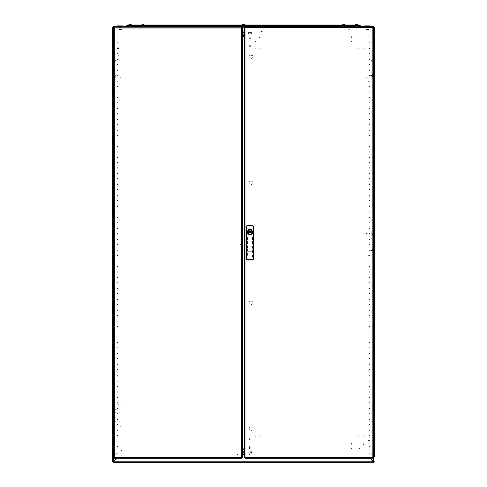 <?xml version="1.0" encoding="UTF-8"?>
<svg xmlns="http://www.w3.org/2000/svg" width="487" height="487" viewBox="0 0 487 487"><rect width="100%" height="100%" fill="white"/><g stroke="black" fill="none" stroke-linecap="round" stroke-linejoin="round"><path stroke-width="0.37" stroke-dasharray="2.44 1.83" d="M368.562 441.24L368.842 441.076M368.921 441.094L369.091 441.374M369.353 441.216L369.189 440.936M369.207 440.857L369.493 440.692M369.335 440.425L369.049 440.595M368.969 440.571L368.805 440.291M368.537 440.449L368.708 440.729M368.683 440.808L368.403 440.978M115.675 409.092L116.137 409.092M116.137 407.783L115.675 407.783M115.675 412.635L116.137 412.635M116.137 409.963L115.675 409.963M115.675 424.14L116.137 424.14M116.137 421.468L115.675 421.468M115.675 426.326L116.137 426.326M116.137 425.017L115.675 425.017M118.871 412.635L119.254 412.635M119.254 421.468L118.871 421.468M118.871 426.326L119.254 426.326M119.254 407.783L118.871 407.783M120.52 426.326L120.904 426.326M120.904 407.783L120.52 407.783M115.121 425.127L114.463 425.127L115.121 425.127M115.121 410.833L114.463 410.833L115.121 410.833M115.121 425.778L114.573 425.778L115.121 425.778M115.121 410.237L114.573 410.237L115.121 410.237M115.121 426.545L114.463 426.545L115.121 426.545M115.121 409.47L114.573 409.47L115.121 409.47M115.121 408.873L114.463 408.873L115.121 408.873M115.121 427.635L114.463 427.635L115.121 427.635M118.718 404.508L118.718 403.851L118.718 404.508M118.828 404.508L118.828 403.96L118.828 404.508M116.32 409.305L113.921 409.305L116.32 409.305M117.665 48.542L117.951 48.371M118.031 48.396L118.195 48.676M118.463 48.517L118.292 48.237M118.317 48.158L118.597 47.988M118.438 47.72L118.158 47.89M118.079 47.872L117.909 47.586M117.647 47.744L117.811 48.03M117.793 48.103L117.507 48.274M115.675 60.455L116.137 60.455M116.137 59.146L115.675 59.146M115.675 64.004L116.137 64.004M116.137 61.332L115.675 61.332M115.675 75.509L116.137 75.509M116.137 72.837L115.675 72.837M115.675 77.695L116.137 77.695M116.137 76.386L115.675 76.386M118.871 64.004L119.254 64.004M119.254 72.837L118.871 72.837M118.871 77.695L119.254 77.695M119.254 59.146L118.871 59.146M120.52 77.695L120.904 77.695M120.904 59.146L120.52 59.146M115.121 76.489L114.463 76.489L115.121 76.489M115.121 62.202L114.463 62.202L115.121 62.202M115.121 77.147L114.573 77.147L115.121 77.147M115.121 61.599L114.573 61.599L115.121 61.599M115.121 77.908L114.463 77.908L115.121 77.908M115.121 60.838L114.573 60.838L115.121 60.838M115.121 60.236L114.463 60.236L115.121 60.236M115.121 79.004L114.463 79.004L115.121 79.004M118.718 55.877L118.718 55.22L118.718 55.877M118.828 55.877L118.828 55.329L118.828 55.877M116.32 60.674L113.921 60.674L116.32 60.674M261.44 32.179L261.72 32.008M261.799 32.032L261.969 32.312M262.237 32.154L262.067 31.874M262.085 31.795L262.371 31.625M262.213 31.357L261.927 31.527M261.854 31.509L261.683 31.223M261.416 31.381L261.586 31.667M261.568 31.74L261.282 31.911M244.809 35.807L244.809 32.532L244.809 35.807M244.809 449.671L244.809 452.94L244.809 449.671M244.371 34.54L244.371 34.169M244.371 450.932L244.371 451.303M244.809 33.359L244.809 30.34M244.371 30.34L244.371 33.359M244.371 455.132L244.371 452.119M244.809 452.119L244.809 455.132M244.809 451.303L244.809 450.932M244.809 34.169L244.809 34.54M244.553 449.233L244.243 449.233M244.243 36.239L244.553 36.239M243.829 449.233L241.43 449.233M243.829 36.239L241.43 36.239M370.68 76.167L373.079 76.167L370.68 76.167M372.811 75.509L370.68 75.509L372.811 75.509M371.879 60.345L372.537 60.345L371.879 60.345M371.879 74.639L372.537 74.639L371.879 74.639M371.879 59.694L372.427 59.694L371.879 59.694M371.879 75.235L372.427 75.235L371.879 75.235M371.879 58.927L372.537 58.927L371.879 58.927M371.879 76.002L372.427 76.002L371.879 76.002M371.879 76.599L372.537 76.599L371.879 76.599M371.879 57.837L372.537 57.837L371.879 57.837M368.282 80.964L368.282 81.621L368.282 80.964M368.172 80.964L368.172 81.512L368.172 80.964M371.325 76.386L370.863 76.386M370.863 77.695L371.325 77.695M371.325 72.837L370.863 72.837M370.863 75.509L371.325 75.509M371.325 61.332L370.863 61.332M370.863 64.004L371.325 64.004M371.325 59.146L370.863 59.146M370.863 60.455L371.325 60.455M368.129 72.837L367.746 72.837M367.746 64.004L368.129 64.004M368.129 59.146L367.746 59.146M367.746 77.695L368.129 77.695M366.48 59.146L366.096 59.146M366.096 77.695L366.48 77.695M366.163 28.824L368.184 28.824L366.163 28.824M365.585 29.257L367.947 29.257L365.585 29.257M365.676 27.302L367.855 27.296L365.676 27.302M365.895 27.455L367.636 27.455L365.895 27.455M365.895 29.257L367.636 29.257L365.895 29.257M368.178 27.296L365.347 27.296L368.178 27.296M130.425 27.035L129.639 27.035L130.425 27.035M129.579 26.846L130.577 26.846L129.579 26.846M130.571 25.007L129.475 25.007L130.571 25.007M130.644 24.46L129.396 24.46L130.644 24.46M130.741 24.35L129.286 24.35L130.741 24.35M129.341 24.35L130.845 24.35L129.341 24.35M131.429 25.007L128.525 25.007L131.429 25.007M129.639 27.035L130.467 27.035L129.639 27.035M130.577 26.846L129.53 26.846L130.577 26.846M129.475 25.007L130.632 25.007L129.475 25.007M129.292 24.35L129.865 24.35M356.947 25.44L357.604 25.44L356.947 25.44M130.053 25.007L129.396 25.007L130.053 25.007M130.053 25.44L129.396 25.44L130.053 25.44M243.5 25.44L242.843 25.44L243.5 25.44M343.859 25.007L343.201 25.007L343.859 25.007M343.859 25.44L343.201 25.44L343.859 25.44M143.141 25.007L143.799 25.007L143.141 25.007M143.141 25.44L143.799 25.44L143.141 25.44M130.273 25.44L127.217 25.44L130.273 25.44M359.783 25.44L356.728 25.44L359.783 25.44M358.036 25.44L356.728 25.44L358.036 25.44M358.913 26.316L356.728 26.316L358.913 26.316M130.273 26.316L128.087 26.316L130.273 26.316M349.727 29.804L348.546 29.804L349.727 29.804M349.788 29.695L348.436 29.695L349.788 29.695M349.788 25.659L348.436 25.659L349.788 25.659M349.909 25.659L348.223 25.659L349.909 25.659M349.909 25.44L348.223 25.44L349.909 25.44M356.533 27.035L357.361 27.035L356.533 27.035M357.47 26.846L356.423 26.846L357.47 26.846M356.295 24.46L357.604 24.46L356.295 24.46M357.738 24.35L356.155 24.35M142.983 27.035L143.555 27.035L142.983 27.035M143.342 26.846L142.618 26.846L143.342 26.846M142.922 25.007L143.72 25.007L142.922 25.007M142.892 24.46L143.799 24.46L142.892 24.46M142.849 24.35L142.35 24.35M243.494 27.035L243.914 27.035L243.494 27.035M243.506 26.846L242.976 26.846L243.506 26.846M243.488 24.46L244.157 24.46L243.488 24.46M244.291 24.35L242.709 24.35M243.476 25.007L245.028 25.007L243.476 25.007M142.861 27.035L143.555 27.035L142.861 27.035M143.495 26.846L142.618 26.846L143.495 26.846M142.697 24.46L143.799 24.46L142.697 24.46M142.624 24.35L143.659 24.35M142.107 25.007L144.669 25.007L142.107 25.007M343.493 27.035L344.272 27.035L343.493 27.035M344.315 26.846L343.335 26.846L344.315 26.846M343.347 25.007L344.437 25.007L343.347 25.007M343.28 24.46L344.51 24.46L343.28 24.46M344.553 24.35L343.067 24.35M342.513 25.007L345.386 25.007L342.513 25.007M356.551 25.007L357.525 25.007L356.551 25.007M356.423 24.35L357.714 24.35L356.423 24.35M355.894 25.007L358.475 25.007L355.894 25.007M243.664 27.035L243.086 27.035L243.664 27.035M243.293 26.846L244.024 26.846L243.293 26.846M243.725 25.007L242.922 25.007L243.725 25.007M243.756 24.46L242.843 24.46L243.756 24.46M244.097 25.007L241.972 25.007L244.097 25.007M343.706 27.035L344.272 27.035L343.706 27.035M344.047 26.846L343.335 26.846L344.047 26.846M343.652 25.007L344.437 25.007L343.652 25.007M343.621 24.46L344.51 24.46L343.621 24.46M343.305 25.007L345.386 25.007L343.305 25.007M371.325 250.702L370.863 250.702M370.863 252.01L371.325 252.01M371.325 247.153L370.863 247.153M370.863 249.825L371.325 249.825M371.325 235.647L370.863 235.647M370.863 238.32L371.325 238.32M371.325 233.462L370.863 233.462M370.863 234.771L371.325 234.771M368.129 247.153L367.746 247.153M367.746 238.32L368.129 238.32M368.129 233.462L367.746 233.462M367.746 252.01L368.129 252.01M366.48 233.462L366.096 233.462M366.096 252.01L366.48 252.01M371.879 234.667L372.537 234.667L371.879 234.667M371.879 248.954L372.537 248.954L371.879 248.954M371.879 234.01L372.427 234.01L371.879 234.01M371.879 249.557L372.427 249.557L371.879 249.557M371.879 233.249L372.537 233.249L371.879 233.249M371.879 250.318L372.427 250.318L371.879 250.318M371.879 250.921L372.537 250.921L371.879 250.921M371.879 232.153L372.537 232.153L371.879 232.153M368.282 255.279L368.282 255.937L368.282 255.279M368.172 255.279L368.172 255.827L368.172 255.279M370.68 250.482L373.079 250.482L370.68 250.482M251.712 54.678L251.493 54.891M251.712 58.604L251.493 58.385M249.034 57.728L249.356 57.728M249.356 55.548L249.034 55.548M249.356 56.096L249.034 56.096M249.034 57.923L249.356 57.923M249.034 55.36L249.356 55.36M249.034 57.186L249.356 57.186M253.173 56.376L253.331 56.985L252.424 57.862L251.213 57.515L250.908 56.291L251.809 55.415L253.021 55.761L253.173 56.376M253.173 302.47L253.331 303.078L252.424 303.955L251.213 303.608L250.908 302.384L251.809 301.508L253.021 301.855L253.173 302.47M251.712 180.774L251.493 180.994M251.712 184.701L251.493 184.488M249.034 183.83L249.356 183.83M249.356 181.651L249.034 181.651M249.356 182.193L249.034 182.193M249.034 184.019L249.356 184.019M249.034 181.456L249.356 181.456M249.034 183.289L249.356 183.289M253.173 182.473L253.331 183.088L252.424 183.964L251.213 183.617L250.908 182.394L251.809 181.517L253.021 181.864L253.173 182.473M253.173 428.572L253.331 429.181L252.424 430.058L251.213 429.711L250.908 428.487L251.809 427.61L253.021 427.957L253.173 428.572M251.712 426.868L251.493 427.087M251.712 430.8L251.493 430.581M249.034 429.924L249.356 429.924M249.356 427.744L249.034 427.744M249.356 428.286L249.034 428.286M249.034 430.118L249.356 430.118M249.034 427.549L249.356 427.549M249.034 429.382L249.356 429.382M251.712 300.771L251.493 300.99M251.712 304.698L251.493 304.478M249.034 303.821L249.356 303.821M249.356 301.642L249.034 301.642M249.356 302.19L249.034 302.19M249.034 304.016L249.356 304.016M249.034 301.453L249.356 301.453M249.034 303.279L249.356 303.279M251.073 260.161L251.073 260.484M248.802 260.161L248.802 260.484M252.497 248.242L252.497 237.193M247.372 237.199L247.372 248.242M252.497 257.258L252.497 248.68M247.372 248.68L247.372 257.258M249.715 228.732L249.715 229.56M247.755 226.832L247.755 231.167M250.154 228.732L250.154 229.56M252.12 231.167L252.12 226.832M252.12 236.761L252.12 232.488M247.755 232.488L247.755 236.761M371.307 247L370.832 247M371.307 238.472L370.832 238.472M371.307 421.316L370.832 421.316M371.307 412.787L370.832 412.787M244.809 454.438L244.809 451.741M244.371 451.741L244.371 454.438M244.371 33.731L244.371 31.034M244.809 31.034L244.809 33.731M371.307 72.685L370.832 72.685M371.307 64.156L370.832 64.156M351.602 41.17L351.602 41.937M351.602 41.718L351.602 41.279M351.602 37.31L351.602 36.872M351.602 36.653L351.602 37.42M358.45 48.785L359.217 48.785M362.967 48.785L363.734 48.785M363.515 48.785L363.077 48.785M359.108 48.785L358.669 48.785M363.509 40.926L362.967 41.468M359.461 36.878L358.919 37.42M359.217 436.687L358.45 436.687M358.669 436.687L359.108 436.687M363.077 436.687L363.515 436.687M363.734 436.687L362.967 436.687M351.602 443.541L351.602 444.302M351.602 448.052L351.602 448.819M351.602 448.6L351.602 448.162M351.602 444.193L351.602 443.754M359.461 448.594L358.919 448.052M363.509 444.546L362.967 444.01M266.846 444.302L266.846 443.541M266.846 443.754L266.846 444.193M266.846 448.162L266.846 448.6M266.846 448.819L266.846 448.052M259.991 436.687L259.23 436.687M255.48 436.687L254.713 436.687M254.932 436.687L255.371 436.687M259.34 436.687L259.778 436.687M254.938 444.546L255.48 444.01M258.987 448.594L259.522 448.052M259.23 48.785L259.991 48.785M259.778 48.785L259.34 48.785M255.371 48.785L254.932 48.785M254.713 48.785L255.48 48.785M266.846 41.937L266.846 41.17M266.846 37.42L266.846 36.653M266.846 36.872L266.846 37.31M266.846 41.279L266.846 41.718M258.987 36.878L259.522 37.42M254.938 40.926L255.48 41.468M251.529 453.269L251.529 451.632L251.529 453.269M250.659 453.269L250.659 451.632L250.659 453.269M248.254 453.269L248.254 451.632L248.254 453.269M249.131 453.269L249.131 451.632L249.131 453.269M249.563 453.269L249.563 452.831L249.563 453.269M250.221 453.269L250.221 452.831L250.221 453.269M250.221 438.629L250.221 439.968M250.221 447.815L250.221 449.13M250.221 449.117L250.221 446.476M249.563 439.968L249.563 438.629M249.563 446.476L249.563 449.117M249.563 449.13L249.563 447.815M248.346 32.203L248.346 33.84L248.346 32.203M249.216 32.203L249.216 33.84L249.216 32.203M251.615 32.203L251.615 33.84L251.615 32.203M250.744 32.203L250.744 33.84L250.744 32.203M250.306 32.203L250.306 32.641L250.306 32.203M249.654 32.203L249.654 32.641L249.654 32.203M249.654 46.843L249.654 45.504M249.654 37.657L249.654 38.997M250.306 45.504L250.306 46.843M250.306 38.997L250.306 37.657M119.632 28.824L121.653 28.824L119.632 28.824M121.433 29.476L119.035 29.476L121.433 29.476M119.053 29.257L121.421 29.257L119.053 29.257M119.151 27.302L121.324 27.296L119.151 27.302M119.364 27.455L121.105 27.455L119.364 27.455M119.364 29.257L121.105 29.257L119.364 29.257M121.647 27.296L118.816 27.296L121.647 27.296M366.595 26.316L368.726 26.316L366.595 26.316M366.595 29.585L368.726 29.585L366.595 29.585M368.379 26.316L365.895 26.316L368.379 26.316M369.134 26.316L364.69 26.316L369.134 26.316M370.144 25.878L364.69 25.878M240.012 244.09L239.787 244.462M240.207 244.924L239.835 244.693M240.669 244.504L240.444 244.87M240.615 244.267L240.249 244.036M237.826 454.535L236.956 454.535M250.044 454.535L249.174 454.535M236.956 451.26L236.956 450.828M250.044 451.26L250.044 450.828M250.044 452.295L250.044 454.444M236.956 454.444L236.956 452.295M238.922 450.865L239.33 450.865M247.67 450.865L248.078 450.865M237.498 451.814L236.956 451.814M249.502 451.814L250.044 451.814M118.761 26.316L120.892 26.316L118.761 26.316M118.761 29.585L120.892 29.585L118.761 29.585M120.539 26.316L118.055 26.316L120.539 26.316M121.293 26.316L116.856 26.316L121.293 26.316M122.31 25.878L116.856 25.878M117.507 42.673L117.507 43.136L117.507 42.673M116.965 42.673L116.965 43.136L116.965 42.673M117.507 48.128L117.507 48.59L117.507 48.128M116.965 48.128L116.965 48.59L116.965 48.128M117.507 53.582L117.507 54.045L117.507 53.582M116.965 53.582L116.965 54.045L116.965 53.582M117.507 59.037L117.507 59.499L117.507 59.037M116.965 59.037L116.965 59.499L116.965 59.037M117.507 64.491L117.507 64.954L117.507 64.491M116.965 64.491L116.965 64.954L116.965 64.491M117.507 69.945L117.507 70.408L117.507 69.945M116.965 69.945L116.965 70.408L116.965 69.945M117.507 75.4L117.507 75.862L117.507 75.4M116.965 75.4L116.965 75.862L116.965 75.4M117.507 80.854L117.507 81.311L117.507 80.854M116.965 80.854L116.965 81.311L116.965 80.854M117.507 86.309L117.507 86.765L117.507 86.309M116.965 86.309L116.965 86.765L116.965 86.309M117.507 91.763L117.507 92.22L117.507 91.763M116.965 91.763L116.965 92.22L116.965 91.763M117.507 97.217L117.507 97.674L117.507 97.217M116.965 97.217L116.965 97.674L116.965 97.217M117.507 102.672L117.507 103.128L117.507 102.672M116.965 102.672L116.965 103.128L116.965 102.672M117.507 108.126L117.507 108.583L117.507 108.126M116.965 108.126L116.965 108.583L116.965 108.126M117.507 113.581L117.507 114.037L117.507 113.581M116.965 113.581L116.965 114.037L116.965 113.581M117.507 119.035L117.507 119.492L117.507 119.035M116.965 119.035L116.965 119.492L116.965 119.035M117.507 124.489L117.507 124.946L117.507 124.489M116.965 124.489L116.965 124.946L116.965 124.489M117.507 129.944L117.507 130.4L117.507 129.944M116.965 129.944L116.965 130.4L116.965 129.944M117.507 135.398L117.507 135.855L117.507 135.398M116.965 135.398L116.965 135.855L116.965 135.398M117.507 140.853L117.507 141.309L117.507 140.853M116.965 140.853L116.965 141.309L116.965 140.853M117.507 146.307L117.507 146.764L117.507 146.307M116.965 146.307L116.965 146.764L116.965 146.307M117.507 151.761L117.507 152.218L117.507 151.761M116.965 151.761L116.965 152.218L116.965 151.761M117.507 157.216L117.507 157.672L117.507 157.216M116.965 157.216L116.965 157.672L116.965 157.216M117.507 162.67L117.507 162.208L117.507 162.67M116.965 162.67L116.965 162.208L116.965 162.67M117.507 168.125L117.507 167.662L117.507 168.125M116.965 168.125L116.965 167.662L116.965 168.125M117.507 173.579L117.507 173.116L117.507 173.579M116.965 173.579L116.965 173.116L116.965 173.579M117.507 179.033L117.507 178.571L117.507 179.033M116.965 179.033L116.965 178.571L116.965 179.033M117.507 184.488L117.507 184.025L117.507 184.488M116.965 184.488L116.965 184.025L116.965 184.488M117.507 189.942L117.507 189.48L117.507 189.942M116.965 189.942L116.965 189.48L116.965 189.942M117.507 195.397L117.507 194.934L117.507 195.397M116.965 195.397L116.965 194.934L116.965 195.397M117.507 200.851L117.507 200.388L117.507 200.851M116.965 200.851L116.965 200.388L116.965 200.851M117.507 206.299L117.507 206.762L117.507 206.299M116.965 206.299L116.965 206.762L116.965 206.299M117.507 211.754L117.507 212.216L117.507 211.754M116.965 211.754L116.965 212.216L116.965 211.754M117.507 217.208L117.507 217.671L117.507 217.208M116.965 217.208L116.965 217.671L116.965 217.208M117.507 222.662L117.507 223.125L117.507 222.662M116.965 222.662L116.965 223.125L116.965 222.662M117.507 228.117L117.507 228.58L117.507 228.117M116.965 228.117L116.965 228.58L116.965 228.117M117.507 233.571L117.507 234.034L117.507 233.571M116.965 233.571L116.965 234.034L116.965 233.571M117.507 239.026L117.507 239.488L117.507 239.026M116.965 239.026L116.965 239.488L116.965 239.026M117.507 244.48L117.507 244.943L117.507 244.48M116.965 244.48L116.965 244.943L116.965 244.48M117.507 249.934L117.507 250.397L117.507 249.934M116.965 249.934L116.965 250.397L116.965 249.934M117.507 255.389L117.507 255.845L117.507 255.389M116.965 255.389L116.965 255.845L116.965 255.389M117.507 260.843L117.507 261.3L117.507 260.843M116.965 260.843L116.965 261.3L116.965 260.843M117.507 266.298L117.507 266.754L117.507 266.298M116.965 266.298L116.965 266.754L116.965 266.298M117.507 271.752L117.507 272.209L117.507 271.752M116.965 271.752L116.965 272.209L116.965 271.752M117.507 277.206L117.507 277.663L117.507 277.206M116.965 277.206L116.965 277.663L116.965 277.206M117.507 282.661L117.507 283.117L117.507 282.661M116.965 282.661L116.965 283.117L116.965 282.661M117.507 288.115L117.507 288.572L117.507 288.115M116.965 288.115L116.965 288.572L116.965 288.115M117.507 293.57L117.507 294.026L117.507 293.57M116.965 293.57L116.965 294.026L116.965 293.57M117.507 299.024L117.507 299.481L117.507 299.024M116.965 299.024L116.965 299.481L116.965 299.024M117.507 304.478L117.507 304.935L117.507 304.478M116.965 304.478L116.965 304.935L116.965 304.478M117.507 309.933L117.507 310.389L117.507 309.933M116.965 309.933L116.965 310.389L116.965 309.933M117.507 315.387L117.507 315.844L117.507 315.387M116.965 315.387L116.965 315.844L116.965 315.387M117.507 320.842L117.507 321.298L117.507 320.842M116.965 320.842L116.965 321.298L116.965 320.842M117.507 326.296L117.507 326.753L117.507 326.296M116.965 326.296L116.965 326.753L116.965 326.296M117.507 331.75L117.507 332.207L117.507 331.75M116.965 331.75L116.965 332.207L116.965 331.75M117.507 337.205L117.507 336.742L117.507 337.205M116.965 337.205L116.965 336.742L116.965 337.205M117.507 342.659L117.507 342.197L117.507 342.659M116.965 342.659L116.965 342.197L116.965 342.659M117.507 348.114L117.507 347.651L117.507 348.114M116.965 348.114L116.965 347.651L116.965 348.114M117.507 353.568L117.507 353.105L117.507 353.568M116.965 353.568L116.965 353.105L116.965 353.568M117.507 359.022L117.507 358.56L117.507 359.022M116.965 359.022L116.965 358.56L116.965 359.022M117.507 364.477L117.507 364.014L117.507 364.477M116.965 364.477L116.965 364.014L116.965 364.477M117.507 369.931L117.507 369.469L117.507 369.931M116.965 369.931L116.965 369.469L116.965 369.931M117.507 375.386L117.507 374.923L117.507 375.386M116.965 375.386L116.965 374.923L116.965 375.386M117.507 380.834L117.507 381.297L117.507 380.834M116.965 380.834L116.965 381.297L116.965 380.834M117.507 386.288L117.507 386.751L117.507 386.288M116.965 386.288L116.965 386.751L116.965 386.288M117.507 391.743L117.507 392.205L117.507 391.743M116.965 391.743L116.965 392.205L116.965 391.743M117.507 397.197L117.507 397.66L117.507 397.197M116.965 397.197L116.965 397.66L116.965 397.197M117.507 402.652L117.507 403.114L117.507 402.652M116.965 402.652L116.965 403.114L116.965 402.652M117.507 408.106L117.507 408.569L117.507 408.106M116.965 408.106L116.965 408.569L116.965 408.106M117.507 413.56L117.507 414.023L117.507 413.56M116.965 413.56L116.965 414.023L116.965 413.56M117.507 419.015L117.507 419.477L117.507 419.015M116.965 419.015L116.965 419.477L116.965 419.015M117.507 424.469L117.507 424.926L117.507 424.469M116.965 424.469L116.965 424.926L116.965 424.469M117.507 429.924L117.507 430.38L117.507 429.924M116.965 429.924L116.965 430.38L116.965 429.924M117.507 435.378L117.507 435.835L117.507 435.378M116.965 435.378L116.965 435.835L116.965 435.378M117.507 440.832L117.507 441.289L117.507 440.832M116.965 440.832L116.965 441.289L116.965 440.832M117.507 446.287L117.507 446.743L117.507 446.287M116.965 446.287L116.965 446.743L116.965 446.287M112.655 35.259L113.361 35.259L112.655 35.259M113.361 453.707L112.655 453.707L113.361 453.707M117.507 453.707L116.746 453.707L117.507 453.707M116.746 35.259L117.507 35.259L116.746 35.259M369.493 42.673L369.493 43.136L369.493 42.673M370.035 42.673L370.035 43.136L370.035 42.673M369.493 48.128L369.493 48.59L369.493 48.128M370.035 48.128L370.035 48.59L370.035 48.128M369.493 53.582L369.493 54.045L369.493 53.582M370.035 53.582L370.035 54.045L370.035 53.582M369.493 59.037L369.493 59.499L369.493 59.037M370.035 59.037L370.035 59.499L370.035 59.037M369.493 64.491L369.493 64.954L369.493 64.491M370.035 64.491L370.035 64.954L370.035 64.491M369.493 69.945L369.493 70.408L369.493 69.945M370.035 69.945L370.035 70.408L370.035 69.945M369.493 75.4L369.493 75.862L369.493 75.4M370.035 75.4L370.035 75.862L370.035 75.4M369.493 80.854L369.493 81.311L369.493 80.854M370.035 80.854L370.035 81.311L370.035 80.854M369.493 86.309L369.493 86.765L369.493 86.309M370.035 86.309L370.035 86.765L370.035 86.309M369.493 91.763L369.493 92.22L369.493 91.763M370.035 91.763L370.035 92.22L370.035 91.763M369.493 97.217L369.493 97.674L369.493 97.217M370.035 97.217L370.035 97.674L370.035 97.217M369.493 102.672L369.493 103.128L369.493 102.672M370.035 102.672L370.035 103.128L370.035 102.672M369.493 108.126L369.493 108.583L369.493 108.126M370.035 108.126L370.035 108.583L370.035 108.126M369.493 113.581L369.493 114.037L369.493 113.581M370.035 113.581L370.035 114.037L370.035 113.581M369.493 119.035L369.493 119.492L369.493 119.035M370.035 119.035L370.035 119.492L370.035 119.035M369.493 124.489L369.493 124.946L369.493 124.489M370.035 124.489L370.035 124.946L370.035 124.489M369.493 129.944L369.493 130.4L369.493 129.944M370.035 129.944L370.035 130.4L370.035 129.944M369.493 135.398L369.493 135.855L369.493 135.398M370.035 135.398L370.035 135.855L370.035 135.398M369.493 140.853L369.493 141.309L369.493 140.853M370.035 140.853L370.035 141.309L370.035 140.853M369.493 146.307L369.493 146.764L369.493 146.307M370.035 146.307L370.035 146.764L370.035 146.307M369.493 151.761L369.493 152.218L369.493 151.761M370.035 151.761L370.035 152.218L370.035 151.761M369.493 157.216L369.493 157.672L369.493 157.216M370.035 157.216L370.035 157.672L370.035 157.216M369.493 162.67L369.493 162.208L369.493 162.67M370.035 162.67L370.035 162.208L370.035 162.67M369.493 168.125L369.493 167.662L369.493 168.125M370.035 168.125L370.035 167.662L370.035 168.125M369.493 173.579L369.493 173.116L369.493 173.579M370.035 173.579L370.035 173.116L370.035 173.579M369.493 179.033L369.493 178.571L369.493 179.033M370.035 179.033L370.035 178.571L370.035 179.033M369.493 184.488L369.493 184.025L369.493 184.488M370.035 184.488L370.035 184.025L370.035 184.488M369.493 189.942L369.493 189.48L369.493 189.942M370.035 189.942L370.035 189.48L370.035 189.942M369.493 195.397L369.493 194.934L369.493 195.397M370.035 195.397L370.035 194.934L370.035 195.397M369.493 200.851L369.493 200.388L369.493 200.851M370.035 200.851L370.035 200.388L370.035 200.851M369.493 206.299L369.493 206.762L369.493 206.299M370.035 206.299L370.035 206.762L370.035 206.299M369.493 211.754L369.493 212.216L369.493 211.754M370.035 211.754L370.035 212.216L370.035 211.754M369.493 217.208L369.493 217.671L369.493 217.208M370.035 217.208L370.035 217.671L370.035 217.208M369.493 222.662L369.493 223.125L369.493 222.662M370.035 222.662L370.035 223.125L370.035 222.662M369.493 228.117L369.493 228.58L369.493 228.117M370.035 228.117L370.035 228.58L370.035 228.117M369.493 233.571L369.493 234.034L369.493 233.571M370.035 233.571L370.035 234.034L370.035 233.571M369.493 239.026L369.493 239.488L369.493 239.026M370.035 239.026L370.035 239.488L370.035 239.026M369.493 244.48L369.493 244.943L369.493 244.48M370.035 244.48L370.035 244.943L370.035 244.48M369.493 249.934L369.493 250.397L369.493 249.934M370.035 249.934L370.035 250.397L370.035 249.934M369.493 255.389L369.493 255.845L369.493 255.389M370.035 255.389L370.035 255.845L370.035 255.389M369.493 260.843L369.493 261.3L369.493 260.843M370.035 260.843L370.035 261.3L370.035 260.843M369.493 266.298L369.493 266.754L369.493 266.298M370.035 266.298L370.035 266.754L370.035 266.298M369.493 271.752L369.493 272.209L369.493 271.752M370.035 271.752L370.035 272.209L370.035 271.752M369.493 277.206L369.493 277.663L369.493 277.206M370.035 277.206L370.035 277.663L370.035 277.206M369.493 282.661L369.493 283.117L369.493 282.661M370.035 282.661L370.035 283.117L370.035 282.661M369.493 288.115L369.493 288.572L369.493 288.115M370.035 288.115L370.035 288.572L370.035 288.115M369.493 293.57L369.493 294.026L369.493 293.57M370.035 293.57L370.035 294.026L370.035 293.57M369.493 299.024L369.493 299.481L369.493 299.024M370.035 299.024L370.035 299.481L370.035 299.024M369.493 304.478L369.493 304.935L369.493 304.478M370.035 304.478L370.035 304.935L370.035 304.478M369.493 309.933L369.493 310.389L369.493 309.933M370.035 309.933L370.035 310.389L370.035 309.933M369.493 315.387L369.493 315.844L369.493 315.387M370.035 315.387L370.035 315.844L370.035 315.387M369.493 320.842L369.493 321.298L369.493 320.842M370.035 320.842L370.035 321.298L370.035 320.842M369.493 326.296L369.493 326.753L369.493 326.296M370.035 326.296L370.035 326.753L370.035 326.296M369.493 331.75L369.493 332.207L369.493 331.75M370.035 331.75L370.035 332.207L370.035 331.75M369.493 337.205L369.493 336.742L369.493 337.205M370.035 337.205L370.035 336.742L370.035 337.205M369.493 342.659L369.493 342.197L369.493 342.659M370.035 342.659L370.035 342.197L370.035 342.659M369.493 348.114L369.493 347.651L369.493 348.114M370.035 348.114L370.035 347.651L370.035 348.114M369.493 353.568L369.493 353.105L369.493 353.568M370.035 353.568L370.035 353.105L370.035 353.568M369.493 359.022L369.493 358.56L369.493 359.022M370.035 359.022L370.035 358.56L370.035 359.022M369.493 364.477L369.493 364.014L369.493 364.477M370.035 364.477L370.035 364.014L370.035 364.477M369.493 369.931L369.493 369.469L369.493 369.931M370.035 369.931L370.035 369.469L370.035 369.931M369.493 375.386L369.493 374.923L369.493 375.386M370.035 375.386L370.035 374.923L370.035 375.386M369.493 380.834L369.493 381.297L369.493 380.834M370.035 380.834L370.035 381.297L370.035 380.834M369.493 386.288L369.493 386.751L369.493 386.288M370.035 386.288L370.035 386.751L370.035 386.288M369.493 391.743L369.493 392.205L369.493 391.743M370.035 391.743L370.035 392.205L370.035 391.743M369.493 397.197L369.493 397.66L369.493 397.197M370.035 397.197L370.035 397.66L370.035 397.197M369.493 402.652L369.493 403.114L369.493 402.652M370.035 402.652L370.035 403.114L370.035 402.652M369.493 408.106L369.493 408.569L369.493 408.106M370.035 408.106L370.035 408.569L370.035 408.106M369.493 413.56L369.493 414.023L369.493 413.56M370.035 413.56L370.035 414.023L370.035 413.56M369.493 419.015L369.493 419.477L369.493 419.015M370.035 419.015L370.035 419.477L370.035 419.015M369.493 424.469L369.493 424.926L369.493 424.469M370.035 424.469L370.035 424.926M369.493 429.924L369.493 430.38L369.493 429.924M370.035 429.924L370.035 430.38L370.035 429.924M369.493 435.378L369.493 435.835L369.493 435.378M370.035 435.378L370.035 435.835L370.035 435.378M369.493 440.832L369.493 441.289L369.493 440.832M370.035 440.832L370.035 441.289L370.035 440.832M369.493 446.287L369.493 446.743L369.493 446.287M370.035 446.287L370.035 446.743L370.035 446.287M373.839 35.259L374.345 35.259M374.345 453.707L373.839 453.707M369.493 453.707L370.035 453.707M370.035 35.259L369.493 35.259M374.4 27.187L373.858 27.187M373.858 461.779L374.4 461.779M112.6 27.187L113.154 27.187M113.337 461.779L112.6 461.779M136.269 461.341L136.269 462.212L136.269 461.341M350.731 461.779L350.731 461.341L350.731 461.779M350.731 462.212L350.731 461.341L350.731 462.212M123.777 462.212L121.056 462.212L123.777 462.212M123.777 461.779L121.056 461.779L123.777 461.779M363.223 462.212L365.944 462.212L363.223 462.212M363.223 461.779L365.944 461.779L363.223 461.779M372.135 453.817L371.216 453.817L372.135 453.817M372.135 454.249L371.216 454.249L372.135 454.249M115.784 453.817L114.865 453.817L115.784 453.817M115.784 454.249L114.865 454.249L115.784 454.249M122.42 462.65L121.056 462.65L122.42 462.65M116.965 462.212L118.329 462.212L116.965 462.212M116.965 462.65L118.329 462.65L116.965 462.65M123.509 462.212L124.873 462.212L123.509 462.212M123.509 462.65L124.873 462.65L123.509 462.65M364.58 462.65L365.944 462.65L364.58 462.65M370.035 462.212L368.671 462.212L370.035 462.212M370.035 462.65L368.671 462.65L370.035 462.65M363.491 462.212L362.127 462.212L363.491 462.212M363.491 462.65L362.127 462.65L363.491 462.65M365.457 450.828L365.457 451.26L365.457 450.828M121.543 450.828L121.543 450.39L121.543 450.828M364.58 462.212L365.944 462.212L364.58 462.212"/><path stroke-width="0.73" d="M130.985 24.405L130.753 24.782L130.96 24.38L130.242 24.35L130.766 24.35M129.122 24.405L129.871 24.35M356.186 24.35L357.714 24.35L356.186 24.35M357.854 24.776L357.823 24.368L357.781 24.782L357.823 24.368L356.076 24.368M142.35 24.35L142.837 24.35M244.511 24.569L242.502 24.502L244.291 24.35L244.565 24.837L243.987 24.782L244.511 24.782M130.753 24.569L129.286 24.35M143.659 24.35L142.624 24.35M343.189 24.35L344.619 24.35L343.189 24.35M344.626 24.368L342.866 24.49L344.553 24.35M372.872 27.625L373.346 28.276L372.476 27.838L372.476 27.187L372.452 27.637L372.872 27.187L245.028 27.187L245.448 27.631L245.424 27.187L245.424 27.838L244.571 28.276L245.028 27.625M372.872 458.285L372.872 457.853L372.476 458.285L372.476 457.634L373.346 457.196L373.529 457.634L372.872 458.285L372.628 457.853L372.476 458.285L245.028 458.285L244.371 457.634L244.571 457.196L245.424 457.634L245.424 458.285L245.424 457.853L245.028 458.285M244.809 27.838L244.371 27.838L244.371 34.102M245.028 457.853L244.371 457.232L244.371 451.37M373.085 457.214L373.529 457.232L373.529 27.838L373.091 27.838M373.091 457.232L372.872 457.853M364.69 26.316L364.69 25.878L370.144 25.878L370.144 26.316L370.144 25.878M116.856 26.316L116.856 25.878L122.31 25.878L122.31 26.316L122.31 25.878M113.672 27.503L112.6 27.187L112.607 461.779L113.361 461.767L116.99 458.285L113.495 461.779L373.505 461.779L373.529 462.65L374.4 461.767L373.645 461.779L370.157 458.285L373.511 462.212M374.4 32.617L374.4 27.187L373.639 27.199L373.639 461.767M241.57 27.668L241.753 27.187L114.342 27.187L114.53 27.668M241.753 458.285L241.704 457.415L242.374 457.196L242.629 457.415L241.753 458.285L241.729 457.853L241.704 458.285L114.342 458.285L113.471 457.415L113.727 457.196L114.396 457.415L114.342 458.285M113.909 28.057L113.471 28.057L114.342 27.625M114.342 457.853L113.471 457.36L113.471 28.112L114.342 28.112L114.049 27.735M242.629 33.359L242.629 28.057L241.753 28.112L241.753 457.36M242.142 457.226L241.753 457.853M253.301 226.285L253.447 259.145L252.832 259.668L247.037 259.668L246.568 259.169L246.568 226.285L247.037 225.785L252.832 225.785L253.301 226.285L253.301 259.169M246.568 259.169L246.568 226.285M356.728 26.316L356.728 25.44M130.273 25.44L130.273 26.316M357.915 24.831L355.419 25.007M245.034 24.898L242.703 24.825M131.021 24.447L131.581 25.007L128.525 25.007M144.676 24.898L141.614 25.007M345.393 24.898L342.331 25.007L344.924 24.837L344.339 24.569M249.533 231.386L250.379 231.422L250.336 232.275L249.49 232.232L249.533 231.386M249.575 231.435L250.33 231.471L250.294 232.226L249.539 232.189L249.575 231.435M249.271 231.83L249.934 231.161L250.604 231.83L249.934 232.494L249.271 231.83M249.934 229.054L247.116 231.873L249.934 234.685L252.759 231.873L249.934 229.054M251.584 232.177L251.03 232.177L251.676 232.086L251.676 231.575L251.645 232.141M129.085 24.447L129.025 24.837L129.761 24.837L128.988 24.837M126.778 25.44L360.222 25.44L360.222 25.007L126.778 25.007L126.778 25.44M127.217 25.44L128.087 26.316M358.913 26.316L359.783 25.44L358.913 26.316M357.781 24.569L356.04 24.782L356.155 24.35L355.413 24.898L356.052 24.38M356.868 24.569L356.04 24.569M357.933 24.819L357.878 24.411M242.502 24.502L242.465 24.831M243.987 24.569L242.983 24.569M244.017 24.837L242.489 24.782M129.773 24.569L130.79 24.837L129.761 24.837M131.058 24.782L131.581 25.007M143.933 24.387L142.399 24.782L143.379 24.837M142.399 24.569L143.361 24.569M343.329 24.569L342.805 24.837M251.432 231.477L251.432 232.177M248.437 232.177L248.437 231.477M250.817 232.469L250.817 231.812L251.578 232.262L251.773 231.55L249.934 230.637L248.297 231.38L248.096 232.092L249.934 233.005L251.036 232.262L249.934 232.92L248.948 232.293M246.197 233.577L247.457 233.474L247.926 234.028L246.988 231.885L248.906 229.133L249.934 228.945L250.969 229.133L252.881 231.885L251.949 234.028L252.412 233.474L253.678 233.577L253.678 251.87L246.197 251.87L246.276 226.151L247.049 225.645L246.276 226.151M247.926 234.028L249.934 234.801L251.949 234.028M248.187 232.019L248.23 231.508L249.934 230.735L250.933 231.38M251.018 231.83L250.951 232.232M248.839 232.177L248.297 232.262M250.574 232.713L250.032 232.914M250.123 232.902L249.594 232.865M246.197 251.87L246.276 259.303L247.049 259.802L252.82 259.808L253.599 259.303L253.678 251.87M252.832 259.668L252.96 259.973L253.599 259.303M246.276 259.303L246.915 259.973L247.037 259.668M246.915 259.973L252.96 259.973M252.832 225.785L253.447 226.309L252.96 225.475L247.037 225.785M253.599 226.151L253.678 233.577M246.915 225.475L252.96 225.475M247.457 233.474L246.988 231.885L249.539 228.969M250.336 228.969L252.881 231.885L252.412 233.474M251.03 231.477L250.848 231.228M249.295 230.941L249.849 230.741M372.628 27.625L372.628 27.187L372.628 27.625M245.271 457.853L245.271 458.285L245.271 457.853M244.371 451.266L244.371 34.212M246.83 458.285L245.424 458.285M244.809 457.634L244.371 457.634M244.371 27.838L245.028 27.187L241.753 27.187L242.629 28.057M372.476 27.187L371.076 27.187M372.872 27.187L373.529 27.838M373.529 457.634L373.091 457.634M248.863 231.842L249.052 231.191M249.052 232.469L249.052 231.842L249.052 232.469M250.817 231.191L250.817 231.812L250.574 230.954L249.301 230.954L249.301 232.701L250.574 232.701L250.811 231.191M249.934 232.713L249.295 232.713M249.934 230.941L250.574 230.941M244.371 454.535L242.629 454.535M244.371 448.898L242.629 448.898M113.355 27.187L113.361 461.767M112.6 456.349L112.6 461.779L113.471 462.65L373.529 462.65M114.293 28.13L113.982 27.82M112.661 461.779L113.471 462.65L113.495 461.779L113.471 462.212M373.505 461.779L373.529 462.212L373.967 461.779M374.4 456.349L374.4 27.187L373.529 26.748L373.529 26.316L374.4 27.187M113.489 462.212L113.471 462.65M373.663 27.187L373.395 27.442M372.695 28.143L373.079 27.759M113.605 27.296L113.471 26.316L112.6 27.187L113.033 27.187L113.471 26.316L373.529 26.316L373.511 26.748M112.6 27.187L112.6 34.279M373.529 26.316L373.395 27.296M113.739 27.43L113.495 27.187L114.342 27.187L113.471 28.057M373.012 27.674L372.616 28.069M242.629 30.937L244.371 30.937M242.629 36.574L244.371 36.574M242.629 34.54L242.629 450.932M241.558 27.625L241.753 28.112M114.542 27.625L114.396 27.187L114.396 28.057L241.704 28.057M241.729 27.625L241.729 27.187L241.729 27.625M115.924 458.285L114.396 458.285M113.909 457.415L113.471 457.415M242.629 452.113L242.629 457.36L242.191 457.36M241.704 27.187L240.17 27.187M241.753 27.625L242.191 28.057M242.629 457.415L242.191 457.415M358.475 25.007L357.829 24.837M356.868 24.837L355.985 24.837M242.952 24.837L241.966 24.898M129.018 24.837L128.519 24.898M344.364 24.837L343.298 24.837M372.872 28.24L372.872 457.232M372.476 27.838L245.424 27.838M245.028 457.232L245.028 28.24M372.476 457.634L245.424 457.634M244.371 449.781L242.629 449.781M244.809 451.266L242.191 451.266M244.809 451.37L242.191 451.37M244.371 452.831L242.629 452.831M244.371 453.154L242.629 453.154M244.371 454.444L242.629 454.444M244.371 448.941L242.629 448.941M242.629 35.691L244.371 35.691M242.191 34.212L244.809 34.212M242.191 34.102L244.809 34.102M242.629 32.641L244.371 32.641M242.629 32.319L244.371 32.319M242.629 31.028L244.371 31.028M242.629 36.531L244.371 36.531M114.342 457.36L114.342 28.112M241.704 457.415L114.396 457.415M131.015 24.831L131.587 24.898M142.198 24.825L141.565 24.922M342.891 24.831L342.324 24.898"/></g></svg>
